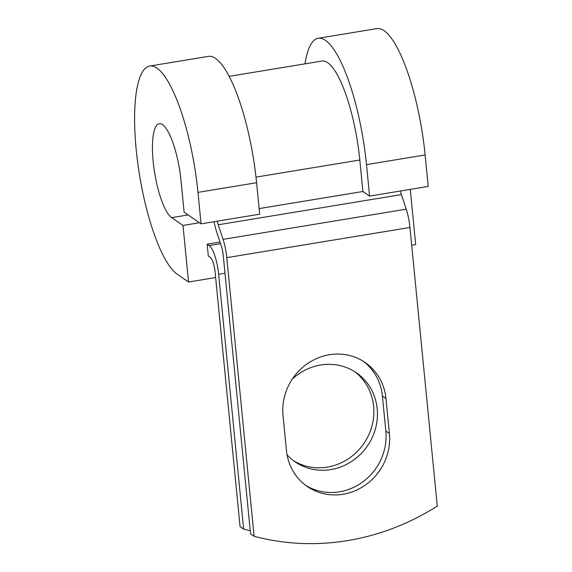 <?xml version="1.0" encoding="UTF-8"?>
<svg xmlns="http://www.w3.org/2000/svg" width="572" height="572" viewBox="0 0 572 572"><rect width="100%" height="100%" fill="white"/><g stroke="black" fill="none" stroke-linecap="round" stroke-linejoin="round"><path stroke-width="0.86" d="M343.05 494.272A54.047 50.593 124.5 0 0 389.396 433.512L385.971 398.534A54.047 50.593 124.5 0 0 365.108 362.476A54.047 50.593 124.5 0 0 308.866 362.712A54.047 50.593 124.5 0 0 283.026 415.501L286.45 450.471A54.047 50.593 124.5 0 0 307.314 486.529A54.047 50.593 124.5 0 0 343.05 494.272M305.555 485.263A54.047 50.593 124.5 0 0 339.482 491.82A54.047 50.593 124.5 0 0 385.828 431.059L382.403 396.081A54.047 50.593 124.5 0 0 363.299 361.297M354.54 371.578A54.047 50.593 -55.5 0 1 371.757 426.762A54.047 50.593 -55.5 0 1 327.291 467.131A54.047 50.593 -55.5 0 1 293.365 460.574M292.342 379.036A54.047 50.593 -55.5 0 1 320.606 365.022A54.047 50.593 -55.5 0 1 356.349 372.765A54.047 50.593 -55.5 0 1 375.625 428.113A54.047 50.593 -55.5 0 1 330.859 469.583A54.047 50.593 -55.5 0 1 295.123 461.84A54.047 50.593 -55.5 0 1 287.072 454.854M207.164 244.158L208.337 256.07L210.339 257.443A12.312 3.217 -99.4 0 1 215.072 271.807L240.061 526.619L243.629 529.071L218.64 274.253A24.617 6.435 -99.4 0 0 209.173 245.538L207.164 244.158L220.027 242.042M217.253 221.185A12.312 3.217 -99.4 0 0 218.232 224.775L223.044 239.368A24.617 6.435 80.6 0 1 226.784 257.643L254.104 536.271L250.536 533.819L223.216 255.191A12.312 3.217 80.6 0 0 221.35 246.053L216.538 231.46A24.617 6.435 -99.4 0 1 214.042 221.714M400.429 191.005A12.312 3.217 -99.4 0 0 401.408 194.594L406.22 209.188A24.617 6.435 80.6 0 1 409.96 227.463L437.28 506.091A240.412 225.068 -55.5 0 1 254.104 536.271M243.629 529.071A240.412 225.068 124.5 0 0 250.236 530.723M366.502 164.614A106.549 27.849 -99.4 0 0 318.311 38.26L376.927 28.6A106.549 27.849 -99.4 0 1 425.118 154.955L366.502 164.614L369.591 196.089L362.898 191.491L359.817 160.017A83.469 21.815 -99.4 0 0 322.057 61.032L229.236 76.326M410.267 189.382L415.68 244.587L411.704 245.245M197.983 192.378A106.549 27.849 -99.4 0 0 149.785 66.023L208.401 56.363A106.549 27.849 -99.4 0 1 256.599 182.718L197.983 192.378L201.065 223.852L184.127 212.212L181.038 180.731A48.084 12.57 -99.4 0 0 159.295 123.716A48.084 12.57 -99.4 0 0 153.839 167.36A48.084 12.57 -99.4 0 0 171.671 217.667L182.997 225.454L199.456 222.744M215.637 277.549L188.545 282.017L182.997 225.454M149.785 66.023A106.549 27.849 -99.4 0 0 137.709 162.748A106.549 27.849 -99.4 0 0 177.213 274.224L188.545 282.017M318.311 38.26A106.549 27.849 -99.4 0 0 304.983 63.842M425.118 154.955L428.206 186.429L369.591 196.089M256.599 182.718L259.681 214.193L201.065 223.852M385.828 431.059L389.396 433.512M220.556 243.665L209.173 245.538M409.96 227.463L226.784 257.643M224.982 273.209L218.64 274.253M359.817 160.017L256.006 177.12M362.898 191.491L259.13 208.587M401.408 194.594L218.232 224.775M406.22 209.188L223.044 239.368M382.403 396.081L385.971 398.534M171.671 217.667L188.124 214.958"/></g></svg>
